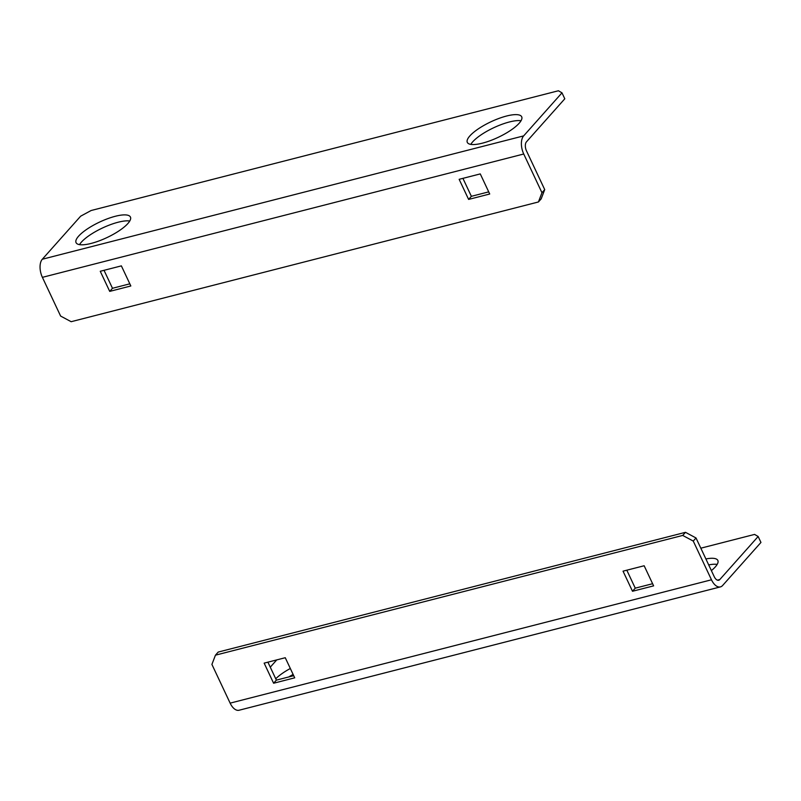 <?xml version="1.0" encoding="UTF-8"?>
<svg xmlns="http://www.w3.org/2000/svg" width="801" height="801" viewBox="0 0 801 801"><rect width="100%" height="100%" fill="white"/><g stroke="black" fill="none" stroke-linecap="round" stroke-linejoin="round"><path stroke-width="1.2" d="M293.126 674.432A30.048 8.581 -25.2 0 0 288.781 676.955M275.734 678.787A30.048 8.581 154.8 0 1 290.322 668.485M717.175 564.405A30.048 8.581 -25.2 0 0 708.695 564.905M705.891 558.958A30.048 8.581 154.8 0 1 717.846 560.45A30.048 8.581 154.8 0 1 715.293 566.928A30.048 8.581 154.8 0 1 711.378 570.612M626.813 570.202L635.263 588.164L652.605 583.719M635.263 588.164L632.5 591.268L623.038 571.163L644.154 565.756L653.616 585.861L632.5 591.268M267.914 662.167L276.375 680.129L293.717 675.684M276.375 680.129L273.612 683.233L264.15 663.128L285.256 657.721L294.718 677.826L273.612 683.233M685.486 532.325L696.019 537.972L693.255 541.075L682.722 535.428L685.486 532.325L218.212 652.064L215.449 655.168L211.915 664.419L230.137 703.138A13.737 7.319 -104.4 0 0 239.078 710.237L720.419 586.893A13.737 7.319 -104.4 0 0 722.612 585.501L760.95 542.447L758.147 536.49L754.562 534.417L700.825 548.184M215.449 655.168L682.722 535.428M720.419 586.893A13.737 7.319 -104.4 0 1 711.478 579.794L693.255 541.075M696.019 537.972L714.242 576.69A6.869 3.665 75.6 0 0 718.707 580.234A6.869 3.665 75.6 0 0 719.809 579.544L758.147 536.49M270.277 667.173L276.745 659.904M469.877 135.9A30.048 8.581 154.8 0 1 498.913 118.438A30.048 8.581 154.8 0 1 521.701 116.796A30.048 8.581 154.8 0 1 519.138 123.274A30.048 8.581 154.8 0 1 490.102 140.736A30.048 8.581 154.8 0 1 467.313 142.388A30.048 8.581 154.8 0 1 469.877 135.9M521.02 120.751A30.048 8.581 -25.2 0 0 496.34 126.558A30.048 8.581 -25.2 0 0 472.68 141.857A30.048 8.581 -25.2 0 0 470.798 144.38M78.608 236.165A30.048 8.581 154.8 0 1 107.654 218.693A30.048 8.581 154.8 0 1 130.433 217.051A30.048 8.581 154.8 0 1 127.87 223.539A30.048 8.581 154.8 0 1 98.833 241.001A30.048 8.581 154.8 0 1 76.055 242.643A30.048 8.581 154.8 0 1 78.608 236.165M129.762 221.006A30.048 8.581 -25.2 0 0 105.071 226.823A30.048 8.581 -25.2 0 0 81.412 242.112A30.048 8.581 -25.2 0 0 79.529 244.645M100.255 271.279L121.372 265.872L130.833 285.977L109.717 291.384L100.255 271.279M104.03 270.317L112.48 288.28L109.717 291.384M112.48 288.28L129.822 283.834M459.153 179.314L480.27 173.907L489.721 194.002L468.615 199.419L459.153 179.314M462.918 178.353L471.378 196.315L468.615 199.419M471.378 196.315L488.72 191.87M544.72 189.617L526.497 150.898A6.869 3.665 75.6 0 1 526.457 141.847L564.795 98.793L561.992 92.836L558.417 90.763L91.144 210.503L80.661 216.18L42.313 259.234A13.737 7.319 75.6 0 0 42.393 277.346L60.616 316.065L71.159 321.702L538.422 201.972L541.957 192.721L544.72 189.617L541.186 198.868L538.422 201.972M561.992 92.836L523.654 135.89A13.737 7.319 75.6 0 0 523.734 154.002L541.957 192.721M230.137 703.138L711.478 579.794M717.416 580.154L719.809 579.544M523.654 135.89L42.313 259.234M523.734 154.002L42.393 277.346"/></g></svg>

